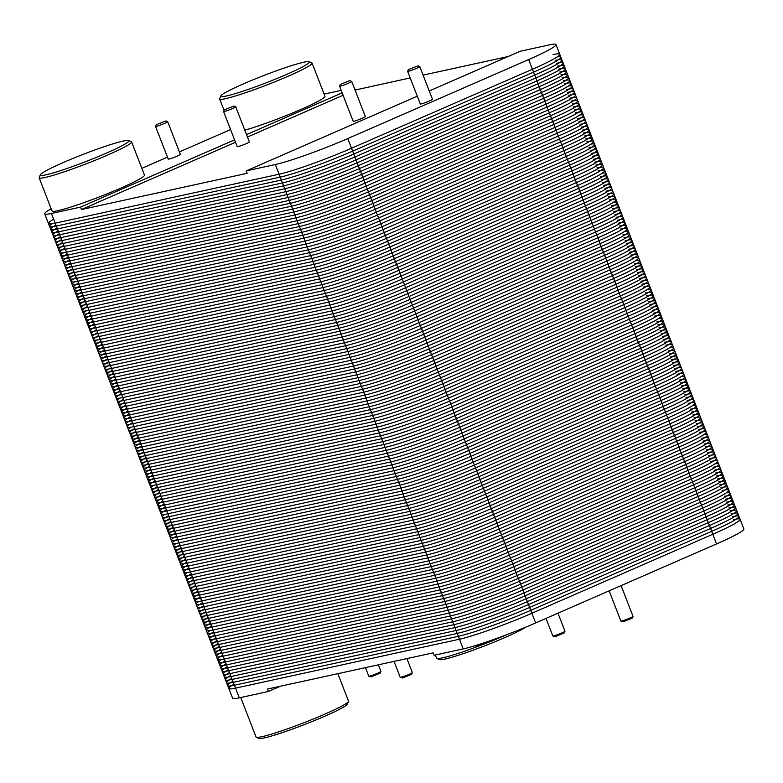 <?xml version="1.0" encoding="UTF-8"?>
<svg xmlns="http://www.w3.org/2000/svg" width="783" height="783" viewBox="0 0 783 783"><rect width="100%" height="100%" fill="white"/><g stroke="black" fill="none" stroke-linecap="round" stroke-linejoin="round"><path stroke-width="1.17" d="M417.28 96.192L246.224 170.89L275.342 164.528A57.071 4.61 -21.2 0 0 347.76 138.562L528.682 59.557A57.071 4.61 -21.2 0 0 555.969 44.582L559.728 54.272A57.071 4.61 158.8 0 1 532.44 69.247A57.071 4.61 158.8 0 0 553.023 54.604A57.071 4.61 158.8 0 1 559.728 54.272L571.003 83.331A57.071 4.61 158.8 0 1 543.705 98.306A57.071 4.61 158.8 0 0 564.289 83.664A57.071 4.61 158.8 0 1 571.003 83.331L582.278 112.39A57.071 4.61 158.8 0 1 554.981 127.375A57.071 4.61 158.8 0 0 575.564 112.723A57.071 4.61 158.8 0 1 582.278 112.39L593.543 141.459A57.071 4.61 158.8 0 1 566.256 156.434A57.071 4.61 158.8 0 0 586.839 141.792A57.071 4.61 158.8 0 1 593.543 141.459L604.819 170.518A57.071 4.61 158.8 0 1 577.531 185.493A57.071 4.61 158.8 0 0 598.114 170.851A57.071 4.61 158.8 0 1 604.819 170.518L616.094 199.587A57.071 4.61 158.8 0 1 588.796 214.562A57.071 4.61 158.8 0 0 609.38 199.919A57.071 4.61 158.8 0 1 616.094 199.587L627.369 228.646A57.071 4.61 158.8 0 1 600.072 243.621A57.071 4.61 158.8 0 0 620.655 228.979A57.071 4.61 158.8 0 1 627.369 228.646L638.634 257.705A57.071 4.61 158.8 0 1 611.347 272.68A57.071 4.61 158.8 0 0 631.93 258.038A57.071 4.61 158.8 0 1 638.634 257.705L649.91 286.774A57.071 4.61 158.8 0 1 622.622 301.749A57.071 4.61 158.8 0 0 643.205 287.107A57.071 4.61 158.8 0 1 649.91 286.774L661.185 315.833A57.071 4.61 158.8 0 1 633.887 330.808A57.071 4.61 158.8 0 0 654.471 316.166A57.071 4.61 158.8 0 1 661.185 315.833L672.46 344.892A57.071 4.61 158.8 0 1 645.163 359.867A57.071 4.61 158.8 0 0 665.746 345.225A57.071 4.61 158.8 0 1 672.46 344.892L683.725 373.961A57.071 4.61 158.8 0 1 656.438 388.936A57.071 4.61 158.8 0 0 677.021 374.294A57.071 4.61 158.8 0 1 683.725 373.961L695.001 403.02A57.071 4.61 158.8 0 1 667.713 417.995A57.071 4.61 158.8 0 0 688.296 403.353A57.071 4.61 158.8 0 1 695.001 403.02L706.276 432.079A57.071 4.61 158.8 0 1 678.978 447.064A57.071 4.61 158.8 0 0 699.562 432.412A57.071 4.61 158.8 0 1 706.276 432.079L717.551 461.148A57.071 4.61 158.8 0 1 690.254 476.123A57.071 4.61 158.8 0 0 710.837 461.481A57.071 4.61 158.8 0 1 717.551 461.148L728.816 490.207A57.071 4.61 158.8 0 1 701.529 505.182A57.071 4.61 158.8 0 0 722.112 490.54A57.071 4.61 158.8 0 1 728.816 490.207A57.071 4.61 158.8 0 1 701.529 505.182L520.607 584.187A57.071 4.61 158.8 0 1 448.189 610.163L224.261 659.09A57.071 4.61 158.8 0 1 217.547 659.423L228.822 688.482A57.071 4.61 -21.2 0 0 235.536 688.149A57.071 4.61 158.8 0 1 228.822 688.482L232.58 698.172A57.071 4.61 158.8 0 0 239.295 697.839L235.536 688.149L459.455 639.222L235.536 688.149A57.071 4.61 158.8 0 1 234 684.205M728.816 490.207L740.092 519.276A57.071 4.61 -21.2 0 0 733.387 519.609A57.071 4.61 158.8 0 1 712.794 534.251A57.071 4.61 -21.2 0 0 740.092 519.276A57.071 4.61 158.8 0 1 712.794 534.251L531.882 613.246A57.071 4.61 158.8 0 1 459.455 639.222A57.071 4.61 -21.2 0 0 531.882 613.246L712.794 534.251L531.882 613.246A57.071 4.61 158.8 0 1 459.455 639.222L235.536 688.149L224.261 659.09A57.071 4.61 158.8 0 1 217.547 659.423L206.281 630.364A57.071 4.61 158.8 0 0 212.986 630.031A57.071 4.61 158.8 0 1 206.281 630.364L195.006 601.295A57.071 4.61 158.8 0 0 201.711 600.962A57.071 4.61 158.8 0 1 195.006 601.295L183.731 572.236A57.071 4.61 158.8 0 0 190.445 571.903A57.071 4.61 158.8 0 1 183.731 572.236L172.456 543.177A57.071 4.61 158.8 0 0 179.17 542.844A57.071 4.61 158.8 0 1 172.456 543.177L161.19 514.108A57.071 4.61 158.8 0 0 167.895 513.775A57.071 4.61 158.8 0 1 161.19 514.108L149.915 485.049A57.071 4.61 158.8 0 0 156.62 484.716A57.071 4.61 158.8 0 1 149.915 485.049L138.64 455.99A57.071 4.61 158.8 0 0 145.354 455.657A57.071 4.61 158.8 0 1 138.64 455.99L127.365 426.921A57.071 4.61 158.8 0 0 134.079 426.588A57.071 4.61 158.8 0 1 127.365 426.921L116.099 397.862A57.071 4.61 158.8 0 0 122.804 397.529A57.071 4.61 158.8 0 1 116.099 397.862L104.824 368.793A57.071 4.61 158.8 0 0 111.538 368.46A57.071 4.61 158.8 0 1 104.824 368.793L93.549 339.734A57.071 4.61 158.8 0 0 100.263 339.401A57.071 4.61 158.8 0 1 93.549 339.734L82.284 310.675A57.071 4.61 158.8 0 0 88.988 310.342A57.071 4.61 158.8 0 1 82.284 310.675L71.008 281.606A57.071 4.61 158.8 0 0 77.713 281.273A57.071 4.61 158.8 0 1 71.008 281.606L59.733 252.547A57.071 4.61 158.8 0 0 66.447 252.214A57.071 4.61 158.8 0 1 59.733 252.547L48.458 223.488A57.071 4.61 158.8 0 0 55.172 223.155A57.071 4.61 158.8 0 1 48.458 223.488L44.7 213.798A57.071 4.61 -21.2 0 0 51.414 213.465L80.532 207.103L234.567 139.834M717.551 461.148A57.071 4.61 158.8 0 1 690.254 476.123L509.332 555.127A57.071 4.61 158.8 0 1 436.914 581.094L212.986 630.031A57.071 4.61 158.8 0 1 211.459 626.087A57.071 4.61 158.8 0 0 212.986 630.031L224.261 659.09A57.071 4.61 158.8 0 1 222.734 655.146A57.071 4.61 158.8 0 0 224.261 659.09L448.189 610.163L224.261 659.09L448.189 610.163L463.213 648.911L434.105 655.273L433.165 652.846L267.463 689.06L268.403 691.477L239.295 697.839M722.112 490.54A57.071 4.61 158.8 0 1 701.529 505.182L520.607 584.187A57.071 4.61 158.8 0 1 448.189 610.163A57.071 4.61 158.8 0 0 520.607 584.187A57.071 4.61 158.8 0 1 448.189 610.163L436.914 581.094L212.986 630.031L436.914 581.094L212.986 630.031L201.711 600.962A57.071 4.61 158.8 0 1 200.184 597.018A57.071 4.61 158.8 0 0 201.711 600.962L425.639 552.035L201.711 600.962L425.639 552.035L201.711 600.962L190.445 571.903A57.071 4.61 158.8 0 1 188.909 567.959A57.071 4.61 158.8 0 0 190.445 571.903L414.364 522.966L190.445 571.903L414.364 522.966L190.445 571.903L179.17 542.844A57.071 4.61 158.8 0 1 177.643 538.9A57.071 4.61 158.8 0 0 179.17 542.844L403.098 493.907L179.17 542.844L403.098 493.907L179.17 542.844L167.895 513.775A57.071 4.61 158.8 0 1 166.368 509.831A57.071 4.61 158.8 0 0 167.895 513.775L391.823 464.848L167.895 513.775L391.823 464.848L167.895 513.775L156.62 484.716A57.071 4.61 158.8 0 1 155.093 480.772A57.071 4.61 158.8 0 0 156.62 484.716L380.548 435.779L156.62 484.716L380.548 435.779L156.62 484.716L145.354 455.657A57.071 4.61 158.8 0 1 143.818 451.703A57.071 4.61 158.8 0 0 145.354 455.657L369.273 406.72L145.354 455.657L369.273 406.72L145.354 455.657L134.079 426.588A57.071 4.61 158.8 0 1 132.552 422.644A57.071 4.61 158.8 0 0 134.079 426.588L358.007 377.66L134.079 426.588L358.007 377.66L134.079 426.588L122.804 397.529A57.071 4.61 158.8 0 1 121.277 393.585A57.071 4.61 158.8 0 0 122.804 397.529L346.732 348.592L122.804 397.529L346.732 348.592L122.804 397.529L111.538 368.46A57.071 4.61 158.8 0 1 110.002 364.516A57.071 4.61 158.8 0 0 111.538 368.46L335.457 319.533L111.538 368.46L335.457 319.533L111.538 368.46L100.263 339.401A57.071 4.61 158.8 0 1 98.727 335.457A57.071 4.61 158.8 0 0 100.263 339.401L324.182 290.473L100.263 339.401L324.182 290.473L100.263 339.401L88.988 310.342A57.071 4.61 158.8 0 1 87.461 306.398A57.071 4.61 158.8 0 0 88.988 310.342L312.916 261.405L88.988 310.342L312.916 261.405L88.988 310.342L77.713 281.273A57.071 4.61 158.8 0 1 76.186 277.329A57.071 4.61 158.8 0 0 77.713 281.273L301.641 232.345L77.713 281.273L301.641 232.345L77.713 281.273L66.447 252.214A57.071 4.61 158.8 0 1 64.911 248.27A57.071 4.61 158.8 0 0 66.447 252.214L290.366 203.277L66.447 252.214L290.366 203.277L66.447 252.214L55.172 223.155A57.071 4.61 158.8 0 1 53.636 219.211M706.276 432.079A57.071 4.61 158.8 0 1 678.978 447.064L498.066 526.059A57.071 4.61 158.8 0 1 425.639 552.035L436.914 581.094A57.071 4.61 158.8 0 0 509.332 555.127A57.071 4.61 158.8 0 1 436.914 581.094A57.071 4.61 158.8 0 0 509.332 555.127L535.641 622.935A57.071 4.61 158.8 0 1 463.213 648.911M710.837 461.481A57.071 4.61 158.8 0 1 690.254 476.123L509.332 555.127L690.254 476.123L509.332 555.127L498.066 526.059A57.071 4.61 158.8 0 1 425.639 552.035A57.071 4.61 158.8 0 0 498.066 526.059A57.071 4.61 158.8 0 1 425.639 552.035L414.364 522.966A57.071 4.61 158.8 0 0 486.791 496.999A57.071 4.61 158.8 0 1 414.364 522.966A57.071 4.61 158.8 0 0 486.791 496.999A57.071 4.61 158.8 0 1 414.364 522.966L403.098 493.907A57.071 4.61 158.8 0 0 475.516 467.94A57.071 4.61 158.8 0 1 403.098 493.907A57.071 4.61 158.8 0 0 475.516 467.94A57.071 4.61 158.8 0 1 403.098 493.907L391.823 464.848A57.071 4.61 158.8 0 0 464.241 438.871A57.071 4.61 158.8 0 1 391.823 464.848A57.071 4.61 158.8 0 0 464.241 438.871A57.071 4.61 158.8 0 1 391.823 464.848L380.548 435.779A57.071 4.61 158.8 0 0 452.975 409.812A57.071 4.61 158.8 0 1 380.548 435.779A57.071 4.61 158.8 0 0 452.975 409.812A57.071 4.61 158.8 0 1 380.548 435.779L369.273 406.72A57.071 4.61 158.8 0 0 441.7 380.753A57.071 4.61 158.8 0 1 369.273 406.72A57.071 4.61 158.8 0 0 441.7 380.753A57.071 4.61 158.8 0 1 369.273 406.72L358.007 377.66A57.071 4.61 158.8 0 0 430.425 351.684A57.071 4.61 158.8 0 1 358.007 377.66A57.071 4.61 158.8 0 0 430.425 351.684A57.071 4.61 158.8 0 1 358.007 377.66L346.732 348.592A57.071 4.61 158.8 0 0 419.159 322.625A57.071 4.61 158.8 0 1 346.732 348.592A57.071 4.61 158.8 0 0 419.159 322.625A57.071 4.61 158.8 0 1 346.732 348.592L335.457 319.533A57.071 4.61 158.8 0 0 407.884 293.556A57.071 4.61 158.8 0 1 335.457 319.533A57.071 4.61 158.8 0 0 407.884 293.556A57.071 4.61 158.8 0 1 335.457 319.533L324.182 290.473A57.071 4.61 158.8 0 0 396.609 264.497A57.071 4.61 158.8 0 1 324.182 290.473A57.071 4.61 158.8 0 0 396.609 264.497A57.071 4.61 158.8 0 1 324.182 290.473L312.916 261.405A57.071 4.61 158.8 0 0 385.334 235.438A57.071 4.61 158.8 0 1 312.916 261.405A57.071 4.61 158.8 0 0 385.334 235.438A57.071 4.61 158.8 0 1 312.916 261.405L301.641 232.345A57.071 4.61 158.8 0 0 374.068 206.369A57.071 4.61 158.8 0 1 301.641 232.345A57.071 4.61 158.8 0 0 374.068 206.369A57.071 4.61 158.8 0 1 301.641 232.345L290.366 203.277A57.071 4.61 158.8 0 0 362.793 177.31A57.071 4.61 158.8 0 1 290.366 203.277A57.071 4.61 158.8 0 0 362.793 177.31A57.071 4.61 158.8 0 1 290.366 203.277L279.1 174.218L55.172 223.155L279.1 174.218L55.172 223.155L51.414 213.465M695.001 403.02A57.071 4.61 158.8 0 1 667.713 417.995L486.791 496.999L498.066 526.059L678.978 447.064L498.066 526.059L678.978 447.064L701.529 505.182L520.607 584.187L701.529 505.182L716.553 543.931L535.641 622.935M683.725 373.961A57.071 4.61 158.8 0 1 656.438 388.936L475.516 467.94L486.791 496.999L667.713 417.995L486.791 496.999L667.713 417.995L678.978 447.064A57.071 4.61 158.8 0 0 699.562 432.412M672.46 344.892A57.071 4.61 158.8 0 1 645.163 359.867L464.241 438.871L475.516 467.94L656.438 388.936L475.516 467.94L656.438 388.936L667.713 417.995A57.071 4.61 158.8 0 0 688.296 403.353M661.185 315.833A57.071 4.61 158.8 0 1 633.887 330.808L452.975 409.812L464.241 438.871L645.163 359.867L464.241 438.871L645.163 359.867L656.438 388.936A57.071 4.61 158.8 0 0 677.021 374.294M649.91 286.774A57.071 4.61 158.8 0 1 622.622 301.749L441.7 380.753L452.975 409.812L633.887 330.808L452.975 409.812L633.887 330.808L645.163 359.867A57.071 4.61 158.8 0 0 665.746 345.225M638.634 257.705A57.071 4.61 158.8 0 1 611.347 272.68L430.425 351.684L441.7 380.753L622.622 301.749L441.7 380.753L622.622 301.749L633.887 330.808A57.071 4.61 158.8 0 0 654.471 316.166M627.369 228.646A57.071 4.61 158.8 0 1 600.072 243.621L419.159 322.625L430.425 351.684L611.347 272.68L430.425 351.684L611.347 272.68L622.622 301.749A57.071 4.61 158.8 0 0 643.205 287.107M616.094 199.587A57.071 4.61 158.8 0 1 588.796 214.562L407.884 293.556L419.159 322.625L600.072 243.621L419.159 322.625L600.072 243.621L611.347 272.68A57.071 4.61 158.8 0 0 631.93 258.038M604.819 170.518A57.071 4.61 158.8 0 1 577.531 185.493L396.609 264.497L407.884 293.556L588.796 214.562L407.884 293.556L588.796 214.562L600.072 243.621A57.071 4.61 158.8 0 0 620.655 228.979M593.543 141.459A57.071 4.61 158.8 0 1 566.256 156.434L385.334 235.438L396.609 264.497L577.531 185.493L396.609 264.497L577.531 185.493L588.796 214.562A57.071 4.61 158.8 0 0 609.38 199.919M582.278 112.39A57.071 4.61 158.8 0 1 554.981 127.375L374.068 206.369L385.334 235.438L566.256 156.434L385.334 235.438L566.256 156.434L577.531 185.493A57.071 4.61 158.8 0 0 598.114 170.851M571.003 83.331A57.071 4.61 158.8 0 1 543.705 98.306L362.793 177.31L374.068 206.369L554.981 127.375L374.068 206.369L554.981 127.375L566.256 156.434A57.071 4.61 158.8 0 0 586.839 141.792M559.728 54.272A57.071 4.61 158.8 0 1 532.44 69.247L351.518 148.251A57.071 4.61 158.8 0 1 279.1 174.218A57.071 4.61 158.8 0 0 351.518 148.251A57.071 4.61 158.8 0 1 279.1 174.218L275.342 164.528M564.289 83.664A57.071 4.61 158.8 0 1 543.705 98.306L362.793 177.31L543.705 98.306L362.793 177.31L351.518 148.251L532.44 69.247L351.518 148.251L347.76 138.562M337.855 673.674L348.513 701.137A49.583 4.003 158.8 0 1 348.474 701.499A49.583 4.003 158.8 0 1 303.726 722.807A49.583 4.003 158.8 0 1 256.325 737.243A49.583 4.003 158.8 0 1 256.051 736.999L240.743 697.526M348.474 701.499L347.28 704.181A47.499 3.837 158.8 0 1 304.421 724.588A47.499 3.837 158.8 0 1 259.007 738.418L256.325 737.243M507.051 634.563A49.583 4.003 158.8 0 1 436.816 658.425A49.583 4.003 158.8 0 1 436.552 658.19L435.319 655.009M525.912 627.075A47.499 3.837 158.8 0 1 479.47 647.844A47.499 3.837 158.8 0 1 439.498 659.599L436.816 658.425M474.625 645.828L475.761 646.004L484.207 642.755M400.965 677.246A6.518 0.529 158.8 0 1 400.23 677.315A6.518 0.529 158.8 0 1 400.201 677.285L402.501 678L411.604 674.29L412.347 672.617A6.518 0.529 158.8 0 1 412.347 672.617A6.518 0.529 158.8 0 1 407.659 674.946A6.518 0.529 158.8 0 1 400.965 677.246M378.355 664.826L380.93 671.452A6.518 0.529 158.8 0 1 380.92 671.501A6.518 0.529 158.8 0 1 376.231 673.82A6.518 0.529 158.8 0 1 369.537 676.12A6.518 0.529 158.8 0 1 368.813 676.199A6.518 0.529 158.8 0 1 368.773 676.16L365.475 667.645M368.813 676.199L371.073 676.874L380.176 673.174L380.92 671.501M557.966 613.187L564.964 631.235A6.518 0.529 158.8 0 1 564.964 631.284A6.518 0.529 158.8 0 1 560.276 633.604A6.518 0.529 158.8 0 1 553.581 635.904A6.518 0.529 158.8 0 1 552.847 635.972A6.518 0.529 158.8 0 1 552.818 635.943L546.015 618.404M552.847 635.972L555.118 636.657L564.22 632.958L564.964 631.284M621.095 585.615L633.016 616.358A6.518 0.529 158.8 0 1 633.016 616.407A6.518 0.529 158.8 0 1 628.328 618.736A6.518 0.529 158.8 0 1 621.633 621.036A6.518 0.529 158.8 0 1 620.909 621.105A6.518 0.529 158.8 0 1 620.87 621.076L609.145 590.842M620.909 621.105L623.17 621.78L632.273 618.081L633.016 616.407M280.451 686.221L268.403 691.477M740.092 519.276L743.85 528.956A57.071 4.61 158.8 0 1 716.553 543.931M224.339 109.806L223.595 111.48A6.518 0.529 -21.2 0 0 223.586 111.519A6.518 0.529 -21.2 0 0 229.85 109.659A6.518 0.529 -21.2 0 0 235.742 106.811A6.518 0.529 -21.2 0 0 235.703 106.782L234.029 106.048L224.339 109.806L234.029 106.048M235.742 106.811L249.356 141.929A6.518 0.529 158.8 0 1 243.474 144.777A6.518 0.529 158.8 0 1 237.21 146.636L223.586 111.519M349.424 80.757L340.321 84.456L349.424 80.757M351.724 81.461L365.348 116.579A6.518 0.529 158.8 0 1 359.466 119.427A6.518 0.529 158.8 0 1 353.192 121.296L339.577 86.179A6.518 0.529 -21.2 0 0 345.841 84.31A6.518 0.529 -21.2 0 0 351.724 81.461A6.518 0.529 -21.2 0 0 351.684 81.432L350.011 80.698M340.321 84.456L339.577 86.13A6.518 0.529 -21.2 0 0 339.577 86.179M555.969 44.582A57.071 4.61 -21.2 0 0 549.265 44.915L520.147 51.277L429.231 90.975M408.374 69.589L407.63 71.263A6.518 0.529 -21.2 0 0 407.63 71.302L420.314 104.002A6.518 0.529 -21.2 0 0 426.578 102.133A6.518 0.529 -21.2 0 0 432.461 99.284L419.776 66.594A6.518 0.529 -21.2 0 0 419.747 66.565L418.063 65.831L408.374 69.589L418.063 65.831M235.507 142.261L81.471 209.521L247.164 173.317L246.224 170.89M407.63 71.302A6.518 0.529 -21.2 0 0 413.894 69.442A6.518 0.529 -21.2 0 0 419.776 66.594M355.051 90.055L410.194 77.928M423.084 75.119L508.108 56.533M343.101 95.272L247.457 137.035M341.202 90.378L325.337 93.843A57.071 4.61 -21.2 0 0 324.123 94.126M355.394 89.908L354.092 87.559M230.584 129.567L179.415 151.912M167.454 157.138L141.84 168.325M81.471 209.521L80.532 207.103M51.169 208.787A57.071 4.61 -21.2 0 0 44.7 213.798M156.287 124.673L155.543 126.347A6.518 0.529 -21.2 0 0 155.533 126.396A6.518 0.529 -21.2 0 0 161.797 124.526A6.518 0.529 -21.2 0 0 167.679 121.678A6.518 0.529 -21.2 0 0 167.65 121.649L165.967 120.915L156.287 124.673L165.967 120.915M155.533 126.396L168.218 159.086A6.518 0.529 -21.2 0 0 174.482 157.226A6.518 0.529 -21.2 0 0 180.364 154.378L167.679 121.678M246.518 134.617L342.161 92.854M128.647 140.509L131.338 141.684A49.583 4.003 158.8 0 1 131.603 141.929L144.473 175.108A49.583 4.003 158.8 0 1 110.579 192.422A49.583 4.003 158.8 0 1 57.844 210.676A49.583 4.003 158.8 0 1 52.021 210.97L39.15 177.79A49.583 4.003 158.8 0 1 39.189 177.428L40.373 174.756A47.499 3.837 158.8 0 1 74.551 157.794A47.499 3.837 158.8 0 1 123.323 141.018A47.499 3.837 158.8 0 1 128.647 140.509A47.499 3.837 158.8 0 1 86.013 161.494A47.499 3.837 158.8 0 1 40.373 174.756M131.603 141.929A49.583 4.003 158.8 0 1 86.825 163.588A49.583 4.003 158.8 0 1 39.15 177.79M309.148 61.691A47.499 3.837 158.8 0 1 266.504 82.675A47.499 3.837 158.8 0 1 220.865 95.937A47.499 3.837 158.8 0 1 255.043 78.975A47.499 3.837 158.8 0 1 303.814 62.2A47.499 3.837 158.8 0 1 309.148 61.691L311.83 62.865A49.583 4.003 158.8 0 1 312.094 63.11L324.965 96.289A49.583 4.003 158.8 0 1 296.287 111.431A49.583 4.003 158.8 0 1 244.805 130.203M312.094 63.11A49.583 4.003 158.8 0 1 267.316 84.77A49.583 4.003 158.8 0 1 219.641 98.971A49.583 4.003 158.8 0 1 219.68 98.609L220.865 95.937M732.252 516.702A57.071 4.61 158.8 0 1 711.669 531.344L530.757 610.339A57.071 4.61 158.8 0 1 458.329 636.315L234.401 685.242A57.071 4.61 158.8 0 1 232.874 681.298M731.126 513.795A57.071 4.61 158.8 0 1 710.543 528.437L529.631 607.442A57.071 4.61 158.8 0 1 457.203 633.408L233.275 682.345A57.071 4.61 158.8 0 1 231.748 678.391M730.001 510.888A57.071 4.61 158.8 0 1 709.418 525.53L528.496 604.535A57.071 4.61 158.8 0 1 456.078 630.501L232.15 679.438A57.071 4.61 158.8 0 1 230.623 675.494M728.875 507.981A57.071 4.61 158.8 0 1 708.292 522.623L527.37 601.628A57.071 4.61 158.8 0 1 454.952 627.594L231.024 676.532A57.071 4.61 158.8 0 1 229.497 672.587M727.75 505.074A57.071 4.61 158.8 0 1 707.166 519.716L526.245 598.721A57.071 4.61 158.8 0 1 453.827 624.687L229.899 673.625A57.071 4.61 158.8 0 1 228.362 669.68M726.624 502.167A57.071 4.61 158.8 0 1 706.031 516.809L525.119 595.814A57.071 4.61 158.8 0 1 452.691 621.78L228.773 670.718A57.071 4.61 158.8 0 1 227.236 666.773M725.489 499.26A57.071 4.61 158.8 0 1 704.906 513.902L523.993 592.907A57.071 4.61 158.8 0 1 451.566 618.873L227.638 667.811A57.071 4.61 158.8 0 1 226.111 663.867M724.363 496.353A57.071 4.61 158.8 0 1 703.78 510.996L522.868 590A57.071 4.61 158.8 0 1 450.44 615.967L226.512 664.904A57.071 4.61 158.8 0 1 224.985 660.96M726.242 492.879A57.071 4.61 158.8 0 1 702.654 508.089L521.732 587.093A57.071 4.61 158.8 0 1 449.315 613.06L225.387 661.997A57.071 4.61 158.8 0 1 221.256 659.658M720.986 487.633A57.071 4.61 158.8 0 1 700.403 502.275L519.481 581.28A57.071 4.61 158.8 0 1 447.054 607.256L223.135 656.183A57.071 4.61 158.8 0 1 221.599 652.239M719.851 484.726A57.071 4.61 158.8 0 1 699.268 499.368L518.356 578.373A57.071 4.61 158.8 0 1 445.928 604.349L222.01 653.276A57.071 4.61 158.8 0 1 220.473 649.332M718.725 481.819A57.071 4.61 158.8 0 1 698.142 496.461L517.23 575.466A57.071 4.61 158.8 0 1 444.803 601.442L220.875 650.37A57.071 4.61 158.8 0 1 219.348 646.425M717.6 478.912A57.071 4.61 158.8 0 1 697.017 493.564L516.095 572.559A57.071 4.61 158.8 0 1 443.677 598.535L219.749 647.463A57.071 4.61 158.8 0 1 218.222 643.518M716.474 476.005A57.071 4.61 158.8 0 1 695.891 490.657L514.969 569.652A57.071 4.61 158.8 0 1 442.552 595.628L218.623 644.556A57.071 4.61 158.8 0 1 217.097 640.611M715.349 473.108A57.071 4.61 158.8 0 1 694.766 487.75L513.844 566.745A57.071 4.61 158.8 0 1 441.426 592.721L217.498 641.649A57.071 4.61 158.8 0 1 215.971 637.705M714.223 470.201A57.071 4.61 158.8 0 1 693.64 484.843L512.718 563.838A57.071 4.61 158.8 0 1 440.291 589.814L216.372 638.752A57.071 4.61 158.8 0 1 214.836 634.798M713.088 467.294A57.071 4.61 158.8 0 1 692.505 481.936L511.593 560.941A57.071 4.61 158.8 0 1 439.165 586.907L215.247 635.845A57.071 4.61 158.8 0 1 213.71 631.891M714.977 463.82A57.071 4.61 158.8 0 1 691.379 479.03L510.467 558.034A57.071 4.61 158.8 0 1 438.04 584.001L214.111 632.938A57.071 4.61 158.8 0 1 209.981 630.599M709.711 458.574A57.071 4.61 158.8 0 1 689.128 473.216L508.206 552.221A57.071 4.61 158.8 0 1 435.788 578.187L211.86 627.124A57.071 4.61 158.8 0 1 210.333 623.18M708.586 455.667A57.071 4.61 158.8 0 1 688.003 470.309L507.081 549.314A57.071 4.61 158.8 0 1 434.663 575.28L210.735 624.217A57.071 4.61 158.8 0 1 209.198 620.273M707.46 452.76A57.071 4.61 158.8 0 1 686.867 467.402L505.955 546.407A57.071 4.61 158.8 0 1 433.528 572.373L209.609 621.31A57.071 4.61 158.8 0 1 208.072 617.366M706.325 449.853A57.071 4.61 158.8 0 1 685.742 464.495L504.829 543.5A57.071 4.61 158.8 0 1 432.402 569.466L208.474 618.404A57.071 4.61 158.8 0 1 206.947 614.459M705.199 446.946A57.071 4.61 158.8 0 1 684.616 461.588L503.704 540.593A57.071 4.61 158.8 0 1 431.276 566.559L207.348 615.497A57.071 4.61 158.8 0 1 205.821 611.552M704.074 444.039A57.071 4.61 158.8 0 1 683.49 458.681L502.569 537.686A57.071 4.61 158.8 0 1 430.151 563.662L206.223 612.59A57.071 4.61 158.8 0 1 204.696 608.645M702.948 441.132A57.071 4.61 158.8 0 1 682.365 455.775L501.443 534.779A57.071 4.61 158.8 0 1 429.025 560.755L205.097 609.683A57.071 4.61 158.8 0 1 203.57 605.739M701.822 438.226A57.071 4.61 158.8 0 1 681.239 452.868L500.317 531.872A57.071 4.61 158.8 0 1 427.9 557.848L203.972 606.776A57.071 4.61 158.8 0 1 202.435 602.832M703.702 434.751A57.071 4.61 158.8 0 1 680.104 449.961L499.192 528.965A57.071 4.61 158.8 0 1 426.764 554.941L202.846 603.869A57.071 4.61 158.8 0 1 198.706 601.53M698.436 429.505A57.071 4.61 158.8 0 1 677.853 444.157L496.941 523.152A57.071 4.61 158.8 0 1 424.513 549.128L200.585 598.055A57.071 4.61 158.8 0 1 199.058 594.111M697.31 426.608A57.071 4.61 158.8 0 1 676.727 441.25L495.805 520.245A57.071 4.61 158.8 0 1 423.388 546.221L199.459 595.149A57.071 4.61 158.8 0 1 197.933 591.204M696.185 423.701A57.071 4.61 158.8 0 1 675.602 438.343L494.68 517.348A57.071 4.61 158.8 0 1 422.262 543.314L198.334 592.251A57.071 4.61 158.8 0 1 196.807 588.297M695.059 420.794A57.071 4.61 158.8 0 1 674.476 435.436L493.554 514.441A57.071 4.61 158.8 0 1 421.127 540.407L197.208 589.345A57.071 4.61 158.8 0 1 195.672 585.39M693.924 417.887A57.071 4.61 158.8 0 1 673.341 432.529L492.429 511.534A57.071 4.61 158.8 0 1 420.001 537.5L196.083 586.438A57.071 4.61 158.8 0 1 194.546 582.493M692.798 414.98A57.071 4.61 158.8 0 1 672.215 429.622L491.303 508.627A57.071 4.61 158.8 0 1 418.876 534.593L194.947 583.531A57.071 4.61 158.8 0 1 193.421 579.586M691.673 412.073A57.071 4.61 158.8 0 1 671.09 426.715L490.168 505.72A57.071 4.61 158.8 0 1 417.75 531.686L193.822 580.624A57.071 4.61 158.8 0 1 192.295 576.68M690.547 409.166A57.071 4.61 158.8 0 1 669.964 423.809L489.042 502.813A57.071 4.61 158.8 0 1 416.625 528.779L192.696 577.717A57.071 4.61 158.8 0 1 191.169 573.773M692.426 405.692A57.071 4.61 158.8 0 1 668.839 420.902L487.917 499.906A57.071 4.61 158.8 0 1 415.499 525.873L191.571 574.81A57.071 4.61 158.8 0 1 187.431 572.471M687.161 400.446A57.071 4.61 158.8 0 1 666.578 415.088L485.666 494.093A57.071 4.61 158.8 0 1 413.238 520.069L189.32 568.996A57.071 4.61 158.8 0 1 187.783 565.052M686.035 397.539A57.071 4.61 158.8 0 1 665.452 412.181L484.54 491.186A57.071 4.61 158.8 0 1 412.112 517.162L188.184 566.089A57.071 4.61 158.8 0 1 186.657 562.145M684.91 394.632A57.071 4.61 158.8 0 1 664.327 409.274L483.405 488.279A57.071 4.61 158.8 0 1 410.987 514.255L187.059 563.183A57.071 4.61 158.8 0 1 185.532 559.238M683.784 391.725A57.071 4.61 158.8 0 1 663.201 406.367L482.279 485.372A57.071 4.61 158.8 0 1 409.861 511.348L185.933 560.276A57.071 4.61 158.8 0 1 184.406 556.331M682.659 388.818A57.071 4.61 158.8 0 1 662.075 403.46L481.154 482.465A57.071 4.61 158.8 0 1 408.736 508.441L184.808 557.369A57.071 4.61 158.8 0 1 183.271 553.424M681.533 385.911A57.071 4.61 158.8 0 1 660.94 400.563L480.028 479.558A57.071 4.61 158.8 0 1 407.6 505.534L183.682 554.462A57.071 4.61 158.8 0 1 182.145 550.518M680.398 383.014A57.071 4.61 158.8 0 1 659.815 397.656L478.902 476.651A57.071 4.61 158.8 0 1 406.475 502.627L182.547 551.555A57.071 4.61 158.8 0 1 181.02 547.611M679.272 380.107A57.071 4.61 158.8 0 1 658.689 394.749L477.777 473.744A57.071 4.61 158.8 0 1 405.349 499.72L181.421 548.648A57.071 4.61 158.8 0 1 179.894 544.704M681.151 376.623A57.071 4.61 158.8 0 1 657.563 391.843L476.641 470.847A57.071 4.61 158.8 0 1 404.224 496.814L180.296 545.751A57.071 4.61 158.8 0 1 176.165 543.412M675.895 371.387A57.071 4.61 158.8 0 1 655.312 386.029L474.39 465.033A57.071 4.61 158.8 0 1 401.973 491L178.044 539.937A57.071 4.61 158.8 0 1 176.508 535.993M674.77 368.48A57.071 4.61 158.8 0 1 654.177 383.122L473.265 462.127A57.071 4.61 158.8 0 1 400.837 488.093L176.919 537.03A57.071 4.61 158.8 0 1 175.382 533.086M673.634 365.573A57.071 4.61 158.8 0 1 653.051 380.215L472.139 459.22A57.071 4.61 158.8 0 1 399.712 485.186L175.784 534.123A57.071 4.61 158.8 0 1 174.257 530.179M672.509 362.666A57.071 4.61 158.8 0 1 651.926 377.308L471.014 456.313A57.071 4.61 158.8 0 1 398.586 482.279L174.658 531.217A57.071 4.61 158.8 0 1 173.131 527.272M671.383 359.759A57.071 4.61 158.8 0 1 650.8 374.401L469.878 453.406A57.071 4.61 158.8 0 1 397.461 479.372L173.532 528.31A57.071 4.61 158.8 0 1 172.006 524.365M670.258 356.852A57.071 4.61 158.8 0 1 649.675 371.494L468.753 450.499A57.071 4.61 158.8 0 1 396.335 476.465L172.407 525.403A57.071 4.61 158.8 0 1 170.88 521.458M669.132 353.945A57.071 4.61 158.8 0 1 648.549 368.587L467.627 447.592A57.071 4.61 158.8 0 1 395.2 473.568L171.281 522.496A57.071 4.61 158.8 0 1 169.745 518.552M667.997 351.038A57.071 4.61 158.8 0 1 647.414 365.681L466.502 444.685A57.071 4.61 158.8 0 1 394.074 470.661L170.156 519.589A57.071 4.61 158.8 0 1 168.619 515.645M669.886 347.564A57.071 4.61 158.8 0 1 646.288 362.774L465.376 441.778A57.071 4.61 158.8 0 1 392.949 467.754L169.02 516.682A57.071 4.61 158.8 0 1 164.89 514.343M664.62 342.318A57.071 4.61 158.8 0 1 644.037 356.96L463.115 435.965A57.071 4.61 158.8 0 1 390.697 461.941L166.769 510.868A57.071 4.61 158.8 0 1 165.242 506.924M663.495 339.411A57.071 4.61 158.8 0 1 642.912 354.063L461.99 433.058A57.071 4.61 158.8 0 1 389.572 459.034L165.644 507.961A57.071 4.61 158.8 0 1 164.117 504.017M662.369 336.514A57.071 4.61 158.8 0 1 641.786 351.156L460.864 430.151A57.071 4.61 158.8 0 1 388.437 456.127L164.518 505.055A57.071 4.61 158.8 0 1 162.981 501.11M661.234 333.607A57.071 4.61 158.8 0 1 640.651 348.249L459.738 427.244A57.071 4.61 158.8 0 1 387.311 453.22L163.393 502.157A57.071 4.61 158.8 0 1 161.856 498.203M660.108 330.7A57.071 4.61 158.8 0 1 639.525 345.342L458.613 424.347A57.071 4.61 158.8 0 1 386.185 450.313L162.257 499.251A57.071 4.61 158.8 0 1 160.73 495.296M658.983 327.793A57.071 4.61 158.8 0 1 638.399 342.435L457.478 421.44A57.071 4.61 158.8 0 1 385.06 447.406L161.132 496.344A57.071 4.61 158.8 0 1 159.605 492.399M657.857 324.886A57.071 4.61 158.8 0 1 637.274 339.528L456.352 418.533A57.071 4.61 158.8 0 1 383.934 444.499L160.006 493.437A57.071 4.61 158.8 0 1 158.479 489.492M656.731 321.979A57.071 4.61 158.8 0 1 636.148 336.621L455.226 415.626A57.071 4.61 158.8 0 1 382.809 441.592L158.88 490.53A57.071 4.61 158.8 0 1 157.344 486.586M658.611 318.505A57.071 4.61 158.8 0 1 635.013 333.715L454.101 412.719A57.071 4.61 158.8 0 1 381.673 438.686L157.755 487.623A57.071 4.61 158.8 0 1 153.615 485.284M653.345 313.259A57.071 4.61 158.8 0 1 632.762 327.901L451.85 406.906A57.071 4.61 158.8 0 1 379.422 432.872L155.494 481.809A57.071 4.61 158.8 0 1 153.967 477.865M652.219 310.352A57.071 4.61 158.8 0 1 631.636 324.994L450.714 403.999A57.071 4.61 158.8 0 1 378.297 429.965L154.368 478.902A57.071 4.61 158.8 0 1 152.842 474.958M651.094 307.445A57.071 4.61 158.8 0 1 630.511 322.087L449.589 401.092A57.071 4.61 158.8 0 1 377.171 427.068L153.243 475.995A57.071 4.61 158.8 0 1 151.716 472.051M649.968 304.538A57.071 4.61 158.8 0 1 629.385 319.18L448.463 398.185A57.071 4.61 158.8 0 1 376.046 424.161L152.117 473.089A57.071 4.61 158.8 0 1 150.581 469.144M648.843 301.631A57.071 4.61 158.8 0 1 628.25 316.273L447.338 395.278A57.071 4.61 158.8 0 1 374.91 421.254L150.992 470.182A57.071 4.61 158.8 0 1 149.455 466.237M647.707 298.724A57.071 4.61 158.8 0 1 627.124 313.366L446.212 392.371A57.071 4.61 158.8 0 1 373.785 418.347L149.856 467.275A57.071 4.61 158.8 0 1 148.33 463.33M646.582 295.817A57.071 4.61 158.8 0 1 625.999 310.469L445.087 389.464A57.071 4.61 158.8 0 1 372.659 415.44L148.731 464.368A57.071 4.61 158.8 0 1 147.204 460.424M645.456 292.911A57.071 4.61 158.8 0 1 624.873 307.562L443.951 386.557A57.071 4.61 158.8 0 1 371.534 412.533L147.605 461.461A57.071 4.61 158.8 0 1 146.078 457.517M647.335 289.436A57.071 4.61 158.8 0 1 623.748 304.656L442.826 383.65A57.071 4.61 158.8 0 1 370.408 409.626L146.48 458.554A57.071 4.61 158.8 0 1 142.34 456.225M642.07 284.2A57.071 4.61 158.8 0 1 621.487 298.842L440.575 377.846A57.071 4.61 158.8 0 1 368.147 403.813L144.229 452.75A57.071 4.61 158.8 0 1 142.692 448.796M640.944 281.293A57.071 4.61 158.8 0 1 620.361 295.935L439.449 374.94A57.071 4.61 158.8 0 1 367.021 400.906L143.093 449.843A57.071 4.61 158.8 0 1 141.566 445.899M639.819 278.386A57.071 4.61 158.8 0 1 619.236 293.028L438.314 372.033A57.071 4.61 158.8 0 1 365.896 397.999L141.968 446.936A57.071 4.61 158.8 0 1 140.441 442.992M638.693 275.479A57.071 4.61 158.8 0 1 618.11 290.121L437.188 369.126A57.071 4.61 158.8 0 1 364.77 395.092L140.842 444.03A57.071 4.61 158.8 0 1 139.315 440.085M637.568 272.572A57.071 4.61 158.8 0 1 616.984 287.214L436.062 366.219A57.071 4.61 158.8 0 1 363.645 392.185L139.717 441.123A57.071 4.61 158.8 0 1 138.18 437.178M636.442 269.665A57.071 4.61 158.8 0 1 615.859 284.307L434.937 363.312A57.071 4.61 158.8 0 1 362.509 389.278L138.591 438.216A57.071 4.61 158.8 0 1 137.054 434.271M635.307 266.758A57.071 4.61 158.8 0 1 614.724 281.4L433.811 360.405A57.071 4.61 158.8 0 1 361.384 386.371L137.465 435.309A57.071 4.61 158.8 0 1 135.929 431.364M634.181 263.851A57.071 4.61 158.8 0 1 613.598 278.494L432.686 357.498A57.071 4.61 158.8 0 1 360.258 383.474L136.33 432.402A57.071 4.61 158.8 0 1 134.803 428.458M636.06 260.377A57.071 4.61 158.8 0 1 612.472 275.587L431.55 354.591A57.071 4.61 158.8 0 1 359.133 380.567L135.205 429.495A57.071 4.61 158.8 0 1 131.074 427.156M630.804 255.131A57.071 4.61 158.8 0 1 610.221 269.773L429.299 348.778A57.071 4.61 158.8 0 1 356.882 374.754L132.953 423.681A57.071 4.61 158.8 0 1 131.417 419.737M629.679 252.224A57.071 4.61 158.8 0 1 609.086 266.866L428.174 345.871A57.071 4.61 158.8 0 1 355.746 371.847L131.828 420.774A57.071 4.61 158.8 0 1 130.291 416.83M628.543 249.317A57.071 4.61 158.8 0 1 607.96 263.969L427.048 342.964A57.071 4.61 158.8 0 1 354.621 368.94L130.692 417.868A57.071 4.61 158.8 0 1 129.166 413.923M627.418 246.41A57.071 4.61 158.8 0 1 606.835 261.062L425.923 340.057A57.071 4.61 158.8 0 1 353.495 366.033L129.567 414.961A57.071 4.61 158.8 0 1 128.04 411.016M626.292 243.513A57.071 4.61 158.8 0 1 605.709 258.155L424.787 337.15A57.071 4.61 158.8 0 1 352.37 363.126L128.441 412.054A57.071 4.61 158.8 0 1 126.915 408.109M625.167 240.606A57.071 4.61 158.8 0 1 604.584 255.248L423.662 334.253A57.071 4.61 158.8 0 1 351.244 360.219L127.316 409.157A57.071 4.61 158.8 0 1 125.789 405.202M624.041 237.699A57.071 4.61 158.8 0 1 603.458 252.341L422.536 331.346A57.071 4.61 158.8 0 1 350.118 357.312L126.19 406.25A57.071 4.61 158.8 0 1 124.654 402.296M622.916 234.792A57.071 4.61 158.8 0 1 602.323 249.434L421.411 328.439A57.071 4.61 158.8 0 1 348.983 354.405L125.065 403.343A57.071 4.61 158.8 0 1 123.528 399.399M624.795 231.318A57.071 4.61 158.8 0 1 601.197 246.528L420.285 325.532A57.071 4.61 158.8 0 1 347.858 351.498L123.929 400.436A57.071 4.61 158.8 0 1 119.799 398.097M619.529 226.072A57.071 4.61 158.8 0 1 598.946 240.714L418.024 319.718A57.071 4.61 158.8 0 1 345.606 345.685L121.678 394.622A57.071 4.61 158.8 0 1 120.151 390.678M618.404 223.165A57.071 4.61 158.8 0 1 597.82 237.807L416.899 316.812A57.071 4.61 158.8 0 1 344.481 342.778L120.553 391.715A57.071 4.61 158.8 0 1 119.026 387.771M617.278 220.258A57.071 4.61 158.8 0 1 596.695 234.9L415.773 313.905A57.071 4.61 158.8 0 1 343.346 339.871L119.427 388.808A57.071 4.61 158.8 0 1 117.89 384.864M616.143 217.351A57.071 4.61 158.8 0 1 595.56 231.993L414.647 310.998A57.071 4.61 158.8 0 1 342.22 336.974L118.302 385.902A57.071 4.61 158.8 0 1 116.765 381.957M615.017 214.444A57.071 4.61 158.8 0 1 594.434 229.086L413.522 308.091A57.071 4.61 158.8 0 1 341.094 334.067L117.166 382.995A57.071 4.61 158.8 0 1 115.639 379.05M613.892 211.537A57.071 4.61 158.8 0 1 593.308 226.179L412.387 305.184A57.071 4.61 158.8 0 1 339.969 331.16L116.041 380.088A57.071 4.61 158.8 0 1 114.514 376.143M612.766 208.63A57.071 4.61 158.8 0 1 592.183 223.272L411.261 302.277A57.071 4.61 158.8 0 1 338.843 328.253L114.915 377.181A57.071 4.61 158.8 0 1 113.388 373.237M611.64 205.723A57.071 4.61 158.8 0 1 591.057 220.366L410.135 299.37A57.071 4.61 158.8 0 1 337.718 325.346L113.789 374.274A57.071 4.61 158.8 0 1 112.253 370.33M613.52 202.249A57.071 4.61 158.8 0 1 589.932 217.468L409.01 296.463A57.071 4.61 158.8 0 1 336.582 322.439L112.664 371.367A57.071 4.61 158.8 0 1 108.524 369.038M608.254 197.013A57.071 4.61 158.8 0 1 587.671 211.655L406.759 290.65A57.071 4.61 158.8 0 1 334.331 316.626L110.403 365.563A57.071 4.61 158.8 0 1 108.876 361.609M607.128 194.106A57.071 4.61 158.8 0 1 586.545 208.748L405.623 287.752A57.071 4.61 158.8 0 1 333.206 313.719L109.277 362.656A57.071 4.61 158.8 0 1 107.751 358.702M606.003 191.199A57.071 4.61 158.8 0 1 585.42 205.841L404.498 284.846A57.071 4.61 158.8 0 1 332.08 310.812L108.152 359.749A57.071 4.61 158.8 0 1 106.625 355.805M604.877 188.292A57.071 4.61 158.8 0 1 584.294 202.934L403.372 281.939A57.071 4.61 158.8 0 1 330.955 307.905L107.026 356.842A57.071 4.61 158.8 0 1 105.49 352.898M603.752 185.385A57.071 4.61 158.8 0 1 583.159 200.027L402.247 279.032A57.071 4.61 158.8 0 1 329.819 304.998L105.901 353.936A57.071 4.61 158.8 0 1 104.364 349.991M602.616 182.478A57.071 4.61 158.8 0 1 582.033 197.12L401.121 276.125A57.071 4.61 158.8 0 1 328.694 302.091L104.765 351.029A57.071 4.61 158.8 0 1 103.239 347.084M601.491 179.571A57.071 4.61 158.8 0 1 580.908 194.213L399.996 273.218A57.071 4.61 158.8 0 1 327.568 299.184L103.64 348.122A57.071 4.61 158.8 0 1 102.113 344.177M600.365 176.664A57.071 4.61 158.8 0 1 579.782 191.306L398.86 270.311A57.071 4.61 158.8 0 1 326.442 296.277L102.514 345.215A57.071 4.61 158.8 0 1 100.987 341.271M602.244 173.19A57.071 4.61 158.8 0 1 578.657 188.4L397.735 267.404A57.071 4.61 158.8 0 1 325.317 293.371L101.389 342.308A57.071 4.61 158.8 0 1 97.249 339.969M596.989 167.944A57.071 4.61 158.8 0 1 576.396 182.586L395.484 261.591A57.071 4.61 158.8 0 1 323.056 287.567L99.138 336.494A57.071 4.61 158.8 0 1 97.601 332.55M595.853 165.037A57.071 4.61 158.8 0 1 575.27 179.679L394.358 258.684A57.071 4.61 158.8 0 1 321.93 284.66L98.002 333.587A57.071 4.61 158.8 0 1 96.475 329.643M594.728 162.13A57.071 4.61 158.8 0 1 574.145 176.772L393.232 255.777A57.071 4.61 158.8 0 1 320.805 281.753L96.877 330.68A57.071 4.61 158.8 0 1 95.35 326.736M593.602 159.223A57.071 4.61 158.8 0 1 573.019 173.875L392.097 252.87A57.071 4.61 158.8 0 1 319.679 278.846L95.751 327.774A57.071 4.61 158.8 0 1 94.224 323.829M592.477 156.316A57.071 4.61 158.8 0 1 571.893 170.968L390.971 249.963A57.071 4.61 158.8 0 1 318.554 275.939L94.626 324.867A57.071 4.61 158.8 0 1 93.099 320.922M591.351 153.419A57.071 4.61 158.8 0 1 570.768 168.061L389.846 247.056A57.071 4.61 158.8 0 1 317.418 273.032L93.5 321.96A57.071 4.61 158.8 0 1 91.963 318.015M590.216 150.512A57.071 4.61 158.8 0 1 569.633 165.154L388.72 244.149A57.071 4.61 158.8 0 1 316.293 270.125L92.374 319.063A57.071 4.61 158.8 0 1 90.838 315.109M589.09 147.605A57.071 4.61 158.8 0 1 568.507 162.247L387.595 241.252A57.071 4.61 158.8 0 1 315.167 267.218L91.239 316.156A57.071 4.61 158.8 0 1 89.712 312.202M590.969 144.131A57.071 4.61 158.8 0 1 567.381 159.341L386.459 238.345A57.071 4.61 158.8 0 1 314.042 264.311L90.114 313.249A57.071 4.61 158.8 0 1 85.983 310.91M585.713 138.885A57.071 4.61 158.8 0 1 565.13 153.527L384.208 232.531A57.071 4.61 158.8 0 1 311.791 258.498L87.862 307.435A57.071 4.61 158.8 0 1 86.326 303.491M584.588 135.978A57.071 4.61 158.8 0 1 564.005 150.62L383.083 229.625A57.071 4.61 158.8 0 1 310.655 255.591L86.737 304.528A57.071 4.61 158.8 0 1 85.2 300.584M583.452 133.071A57.071 4.61 158.8 0 1 562.869 147.713L381.957 226.718A57.071 4.61 158.8 0 1 309.53 252.684L85.611 301.621A57.071 4.61 158.8 0 1 84.075 297.677M582.327 130.164A57.071 4.61 158.8 0 1 561.744 144.806L380.832 223.811A57.071 4.61 158.8 0 1 308.404 249.777L84.476 298.714A57.071 4.61 158.8 0 1 82.949 294.77M581.201 127.257A57.071 4.61 158.8 0 1 560.618 141.899L379.696 220.904A57.071 4.61 158.8 0 1 307.279 246.87L83.35 295.808A57.071 4.61 158.8 0 1 81.823 291.863M580.076 124.35A57.071 4.61 158.8 0 1 559.493 138.992L378.571 217.997A57.071 4.61 158.8 0 1 306.153 243.973L82.225 292.901A57.071 4.61 158.8 0 1 80.698 288.956M578.95 121.443A57.071 4.61 158.8 0 1 558.367 136.085L377.445 215.09A57.071 4.61 158.8 0 1 305.027 241.066L81.099 289.994A57.071 4.61 158.8 0 1 79.563 286.049M577.825 118.536A57.071 4.61 158.8 0 1 557.232 133.179L376.32 212.183A57.071 4.61 158.8 0 1 303.892 238.159L79.974 287.087A57.071 4.61 158.8 0 1 78.437 283.143M579.704 115.062A57.071 4.61 158.8 0 1 556.106 130.272L375.194 209.276A57.071 4.61 158.8 0 1 302.767 235.252L78.838 284.18A57.071 4.61 158.8 0 1 74.708 281.841M575.564 112.723A57.071 4.61 158.8 0 1 554.981 127.375L528.682 59.557M574.438 109.816A57.071 4.61 158.8 0 1 553.855 124.468L372.933 203.463A57.071 4.61 158.8 0 1 300.515 229.439L76.587 278.366A57.071 4.61 158.8 0 1 75.06 274.422M573.313 106.919A57.071 4.61 158.8 0 1 552.729 121.561L371.808 200.556A57.071 4.61 158.8 0 1 299.39 226.532L75.462 275.459A57.071 4.61 158.8 0 1 73.935 271.515M572.187 104.012A57.071 4.61 158.8 0 1 551.604 118.654L370.682 197.659A57.071 4.61 158.8 0 1 298.254 223.625L74.336 272.562A57.071 4.61 158.8 0 1 72.799 268.608M571.061 101.105A57.071 4.61 158.8 0 1 550.469 115.747L369.556 194.752A57.071 4.61 158.8 0 1 297.129 220.718L73.21 269.655A57.071 4.61 158.8 0 1 71.674 265.701M569.926 98.198A57.071 4.61 158.8 0 1 549.343 112.84L368.431 191.845A57.071 4.61 158.8 0 1 296.003 217.811L72.075 266.749A57.071 4.61 158.8 0 1 70.548 262.804M568.801 95.291A57.071 4.61 158.8 0 1 548.217 109.933L367.305 188.938A57.071 4.61 158.8 0 1 294.878 214.904L70.95 263.842A57.071 4.61 158.8 0 1 69.423 259.897M567.675 92.384A57.071 4.61 158.8 0 1 547.092 107.026L366.17 186.031A57.071 4.61 158.8 0 1 293.752 211.997L69.824 260.935A57.071 4.61 158.8 0 1 68.297 256.99M566.549 89.477A57.071 4.61 158.8 0 1 545.966 104.119L365.044 183.124A57.071 4.61 158.8 0 1 292.627 209.09L68.698 258.028A57.071 4.61 158.8 0 1 67.172 254.084M568.429 86.003A57.071 4.61 158.8 0 1 544.841 101.213L363.919 180.217A57.071 4.61 158.8 0 1 291.491 206.183L67.573 255.121A57.071 4.61 158.8 0 1 63.433 252.782M563.163 80.757A57.071 4.61 158.8 0 1 542.58 95.399L361.668 174.403A57.071 4.61 158.8 0 1 289.24 200.379L65.312 249.307A57.071 4.61 158.8 0 1 63.785 245.363M562.037 77.85A57.071 4.61 158.8 0 1 541.454 92.492L360.532 171.497A57.071 4.61 158.8 0 1 288.115 197.473L64.186 246.4A57.071 4.61 158.8 0 1 62.66 242.456M560.912 74.943A57.071 4.61 158.8 0 1 540.329 89.585L359.407 168.59A57.071 4.61 158.8 0 1 286.989 194.566L63.061 243.493A57.071 4.61 158.8 0 1 61.534 239.549M559.786 72.036A57.071 4.61 158.8 0 1 539.203 86.678L358.281 165.683A57.071 4.61 158.8 0 1 285.864 191.659L61.935 240.587A57.071 4.61 158.8 0 1 60.399 236.642M558.661 69.129A57.071 4.61 158.8 0 1 538.078 83.771L357.156 162.776A57.071 4.61 158.8 0 1 284.728 188.752L60.81 237.68A57.071 4.61 158.8 0 1 59.273 233.735M557.525 66.222A57.071 4.61 158.8 0 1 536.942 80.874L356.03 159.869A57.071 4.61 158.8 0 1 283.603 185.845L59.684 234.773A57.071 4.61 158.8 0 1 58.148 230.828M556.4 63.325A57.071 4.61 158.8 0 1 535.817 77.967L354.905 156.962A57.071 4.61 158.8 0 1 282.477 182.938L58.549 231.866A57.071 4.61 158.8 0 1 57.022 227.922M555.274 60.418A57.071 4.61 158.8 0 1 534.691 75.06L353.769 154.055A57.071 4.61 158.8 0 1 281.351 180.031L57.423 228.959A57.071 4.61 158.8 0 1 55.896 225.015M557.153 56.944A57.071 4.61 158.8 0 1 533.566 72.153L352.644 151.158A57.071 4.61 158.8 0 1 280.226 177.124L56.298 226.062A57.071 4.61 158.8 0 1 52.158 223.723M394.035 661.4L400.201 677.285M406.925 658.581L412.347 672.577M219.641 98.971L224.075 110.393"/></g></svg>
